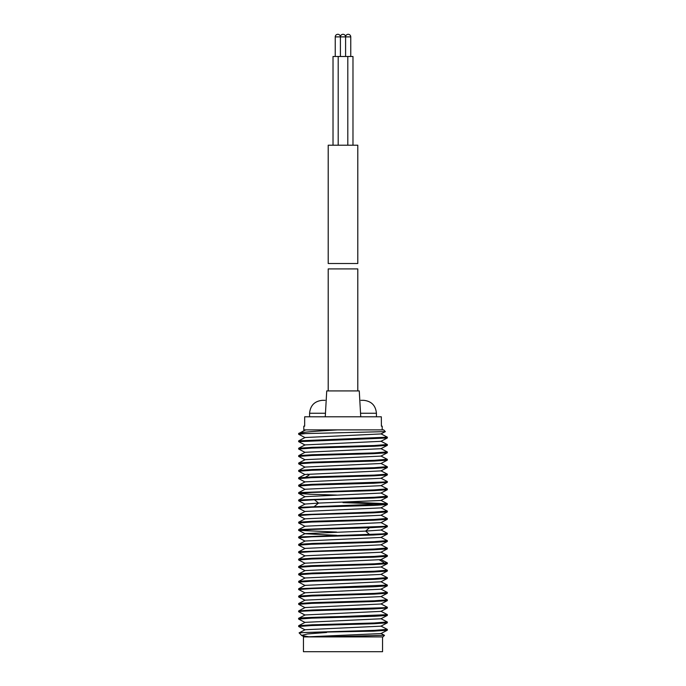 <?xml version="1.0" encoding="UTF-8"?>
<svg xmlns="http://www.w3.org/2000/svg" width="686" height="686" viewBox="0 0 686 686"><rect width="100%" height="100%" fill="white"/><g stroke="black" fill="none" stroke-linecap="round" stroke-linejoin="round"><path stroke-width="1.03" d="M335.24 56.484L335.24 36.89L350.76 36.89L350.76 56.484M340.41 56.484L340.41 36.89A2.59 2.59 -90 0 0 337.821 34.3A2.59 2.59 90 0 0 335.24 36.89M333.019 145.209L333.019 56.484L352.981 56.484L352.981 145.209M328.208 145.209L357.792 145.209L357.792 263.518L328.208 263.518L328.208 145.209M345.59 56.484L345.59 36.89A2.59 2.59 90 0 1 348.179 34.3A2.59 2.59 -90 0 1 350.76 36.89M325.258 416.796L326.733 390.917L359.267 390.917L360.742 416.796M304.661 426.186L303.812 426.186L304.661 426.186L304.678 416.796L381.322 416.796L381.399 426.186L382.188 426.186L381.399 426.186M303.812 426.186L303.812 429.882L383.671 429.882L385.352 431.623L305.502 433.578L298.736 434.324M360.896 400.307L363.486 400.307L360.896 400.307M315.346 429.882L337.769 429.882C316.718 431.125 297.973 432.369 298.727 433.578M306.205 429.882L305.064 430.122M385.352 431.623L380.91 433.938L305.056 437.522M387.307 437.994L298.633 441.638L298.693 440.832L387.367 437.196L387.307 437.994L380.91 441.33L305.064 444.905M298.633 441.638L305.099 445.034M305.099 430.105L298.633 433.578L305.502 433.578M387.264 444.511L374.367 445.514L312.422 447.332L298.693 448.232L298.633 449.03L311.624 448.104L373.613 446.286L387.307 445.385L387.367 444.588M387.196 451.885L374.367 452.906L312.49 454.724L298.702 455.615L298.839 456.533M387.367 451.988L387.307 452.786L373.553 453.678L311.633 455.495L298.633 456.422M387.161 459.268L374.367 460.306L312.447 462.124L298.693 463.016L298.804 463.916M387.367 459.38L387.298 460.186L373.51 461.078L311.633 462.896L298.633 463.813M387.153 466.66L374.367 467.698L312.404 469.516L298.684 470.416L298.762 471.299M387.367 466.772L387.298 467.578L373.493 468.469L311.633 470.287L298.633 471.213M298.633 478.605L311.633 477.679L373.536 475.861L387.316 474.961L387.367 474.172L374.367 475.089L312.379 476.916L298.684 477.808L298.779 478.699M380.927 478.176L387.367 481.563L383.989 482.026L312.482 484.307L298.702 485.199L298.822 486.108M387.367 481.563L387.316 482.352L373.63 483.253L311.633 485.071L298.633 485.997M387.247 488.869L374.367 489.881L298.702 492.591L298.693 493.448L310.175 494.263L336.603 495.069M387.367 488.955L387.316 489.753L373.604 490.644L311.633 492.471L298.633 493.388M387.196 496.252L374.367 497.273L298.702 499.983L298.633 500.789L314.445 499.76L318.561 503.087L305.09 504.047M387.367 496.347L387.307 497.153L373.561 498.045L314.445 499.76M298.633 508.18L311.633 507.254L373.493 505.436L387.298 504.544L387.367 503.747L298.684 507.383L298.702 508.24L305.073 511.567M385.189 504.116L343 502.632M349.397 502.066L387.367 503.747M387.204 511.036L374.367 512.065L298.684 514.783L298.693 515.632L305.064 518.959M387.367 511.139L387.307 511.936L373.553 512.828L311.633 514.646L298.633 515.572M387.247 518.445L374.367 519.456L312.404 521.274L298.684 522.175L298.77 523.058M387.367 518.53L387.316 519.328L373.613 520.22L311.633 522.046L298.633 522.972M380.936 522.543L387.367 525.922L383.989 526.385L298.702 529.558L298.633 530.364L311.615 529.438L369.445 527.766L365.638 531.093L305.099 533.614L298.633 537.018L298.822 537.867M387.367 525.922L387.316 526.719L369.445 527.766M387.256 533.236L382.634 533.871L298.702 536.958M387.367 533.322L387.298 534.12L373.527 535.011L311.633 536.829L298.633 537.755M387.153 540.602L374.367 541.64L312.422 543.458L298.693 544.35L298.787 545.25M387.367 540.714L387.298 541.52L373.501 542.412L311.633 544.23L298.633 545.147M387.161 547.994L374.367 549.032L298.684 551.75L298.702 552.607L305.081 555.934M387.367 548.105L387.298 548.911L373.501 549.803L311.633 551.621L298.633 552.547M387.196 555.403L374.367 556.423L312.37 558.25L298.684 559.141L298.633 559.939L311.701 559.013L373.536 557.195L387.316 556.295L387.367 555.506M387.273 562.82L374.367 563.823L312.499 565.633L298.702 566.525L298.839 567.442M387.367 562.897L387.316 563.695L373.621 564.587L311.633 566.404L298.633 567.331M387.221 570.195L374.367 571.215L312.507 573.033L298.702 573.925L298.847 574.842M387.367 570.289L387.307 571.086L373.578 571.987L311.633 573.805L298.633 574.722M387.178 577.578L374.367 578.607L312.473 580.425L298.702 581.316L298.83 582.234M387.367 577.681L387.307 578.487L373.536 579.378L311.633 581.196L298.633 582.122M298.633 589.514L311.633 588.588L373.493 586.77L387.298 585.878L387.367 585.081L298.693 588.717L298.693 589.574L305.073 592.901M387.23 592.378L374.367 593.399L312.379 595.216L298.684 596.117L298.744 596.992M387.367 592.472L387.307 593.27L373.596 594.162L311.633 595.988L298.633 596.906M387.316 599.813L374.367 600.79L312.439 602.608L298.693 603.5L298.796 604.4M387.367 599.864L387.316 600.662L373.63 601.553L311.633 603.38L298.633 604.306M380.927 603.877L387.367 607.256L383.989 607.719L312.499 610L298.702 610.892L298.684 611.749M387.367 607.256L387.316 608.053L373.621 608.954L343 609.845C318.304 610.489 296.532 611.132 298.719 611.766L304.97 615.025M387.298 608.045L380.91 611.38L305.107 614.948L298.693 618.3L298.633 619.089L311.633 618.163L373.604 616.345L387.307 615.453L387.367 614.656L343 616.5C318.304 617.143 296.532 617.786 298.719 618.42M387.238 621.962L374.367 622.974L312.413 624.792L298.693 625.683L298.779 626.584M387.367 622.048L387.307 622.845L373.553 623.745L311.633 625.563L298.633 626.481M387.29 629.371L374.367 630.365L305.502 632.475L373.561 631.137L387.307 630.245L387.367 629.439M336.603 532.044L298.633 530.364M387.298 445.368L380.901 448.713L305.099 452.28L298.702 455.641M387.298 452.769L380.893 456.113L305.099 459.68M387.298 460.169L380.893 463.504L305.09 467.072L298.702 470.433M387.298 467.569L380.901 470.905L305.09 474.472M380.91 478.296L305.099 481.864M387.307 482.352L380.919 485.679L305.107 489.255L298.702 492.599M380.91 493.088L305.107 496.647L298.702 500M387.298 497.127L380.893 500.471L318.561 503.087L314.445 506.414M380.901 507.889L305.09 511.439M380.901 515.272L305.09 518.83M380.91 522.663L305.099 526.222M387.316 526.711L380.919 530.046L365.638 531.093L369.445 534.42M298.702 530.407L305.116 533.751L336.603 535.337M387.298 534.102L380.893 537.447L305.09 541.014M387.298 541.503L380.901 544.838L305.09 548.414L298.702 551.758M387.307 548.903L380.91 552.239L305.09 555.806M380.91 559.63L305.099 563.189L298.693 566.533M387.298 563.678L380.91 567.013L305.107 570.589L298.702 573.933M380.91 574.422L305.099 577.981L298.702 581.334M387.298 578.47L380.893 581.805L305.099 585.381L298.71 588.734M380.901 589.214L305.09 592.773M380.91 596.606L305.09 600.164M380.91 603.997L305.099 607.556M387.298 615.445L380.893 618.789L305.09 622.348M387.29 622.845L380.893 626.181L305.099 629.739L299.096 632.878L305.502 632.475M387.29 630.237L380.893 633.581L306.205 636.908M384.494 635.347L382.925 636.908L325.413 636.908L384.417 635.279M308.4 636.702L301.754 635.536L299.096 632.869M325.413 636.908L303.444 636.908L303.444 651.7L382.556 651.7L382.556 636.908M301.566 635.399L307.585 633.933L326.605 632.475M325.104 400.307L322.523 400.307L325.104 400.307M328.208 390.917L328.208 268.912L357.792 268.912L357.792 390.917M360.544 413.246L376.425 413.246C375.645 405.392 371.332 401.078 363.486 400.307M307.414 474.12L309.077 475.089L305.442 477.207M379.349 559.913L383.766 562.417M309.583 416.796L309.583 413.246L325.456 413.246M347.802 145.209L347.802 56.484M338.198 145.209L338.198 56.484M345.59 36.89A2.59 2.59 0 0 0 343 34.3A2.59 2.59 0 0 0 340.41 36.89M376.425 416.796L376.425 413.246M382.188 429.882L382.188 426.186M304.395 429.882L305.09 430.242M305.099 437.634L298.702 434.298M387.307 437.145L380.901 433.801M298.693 440.841L305.099 437.497M387.307 444.537L380.901 441.201M298.693 448.232L305.09 444.897M298.633 433.578L298.633 434.238M298.702 456.464L305.107 459.809M298.702 449.064L305.107 452.408M305.099 467.2L298.702 463.865M305.09 474.601L298.684 471.256M387.298 459.337L380.893 455.993M298.702 463.033L305.107 459.689M387.298 466.729L380.893 463.393M387.298 474.12L380.901 470.785M298.693 477.825L305.09 474.489M380.901 448.601L387.298 451.937M298.693 485.199L305.073 481.872M387.307 488.904L380.919 485.568M387.298 496.304L380.901 492.96M387.298 503.704L380.893 500.36M298.693 507.4L305.099 504.064M387.307 511.087L380.919 507.76M298.693 514.783L305.073 511.456M387.307 518.479L380.927 515.152M298.693 522.175L305.064 518.848M298.693 529.566L305.073 526.239M387.316 533.271L380.919 529.935M387.298 540.671L380.893 537.327M298.702 544.367L305.107 541.031M387.298 548.063L380.901 544.727M387.298 555.454L380.91 552.119M298.693 559.15L305.081 555.823M387.298 570.238L380.91 566.902M387.298 577.638L380.893 574.293M387.298 585.038L380.893 581.694M380.919 559.51L387.324 562.846M387.307 592.421L380.927 589.094M298.693 596.117L305.073 592.79M387.307 599.813L380.936 596.486M298.693 603.509L305.064 600.181M298.693 610.9L305.081 607.573M387.298 614.596L380.91 611.269M380.901 618.661L387.298 621.996M305.081 622.356L298.684 625.692M380.91 626.052L387.316 629.388M380.901 633.444L384.477 635.305M304.404 636.908L301.763 635.528M298.71 626.541L305.107 629.877M298.719 619.149L305.107 622.485M387.298 585.878L380.927 589.205M380.936 596.588L387.307 593.27M305.073 600.284L298.693 596.966M380.927 603.989L387.307 600.653M305.081 607.685L298.693 604.349M305.099 615.076L298.693 611.74M298.702 567.373L305.099 570.718M298.693 559.982L305.09 563.317M387.316 556.286L380.919 559.622M380.893 574.414L387.298 571.069M305.107 578.109L298.702 574.765M305.107 585.51L298.71 582.165M298.702 537.798L305.107 541.143M305.099 548.543L298.702 545.198M387.298 504.544L380.919 507.872M298.71 500.84L305.09 504.176M380.936 515.263L387.307 511.936M380.927 522.655L387.307 519.328M305.073 526.351L298.693 523.024M298.693 478.657L305.081 481.984M387.316 474.961L380.927 478.288M305.09 489.375L298.702 486.04M380.901 493.08L387.298 489.735M305.107 496.775L298.702 493.431M309.583 413.246C310.355 405.392 314.668 401.078 322.523 400.307"/></g></svg>

